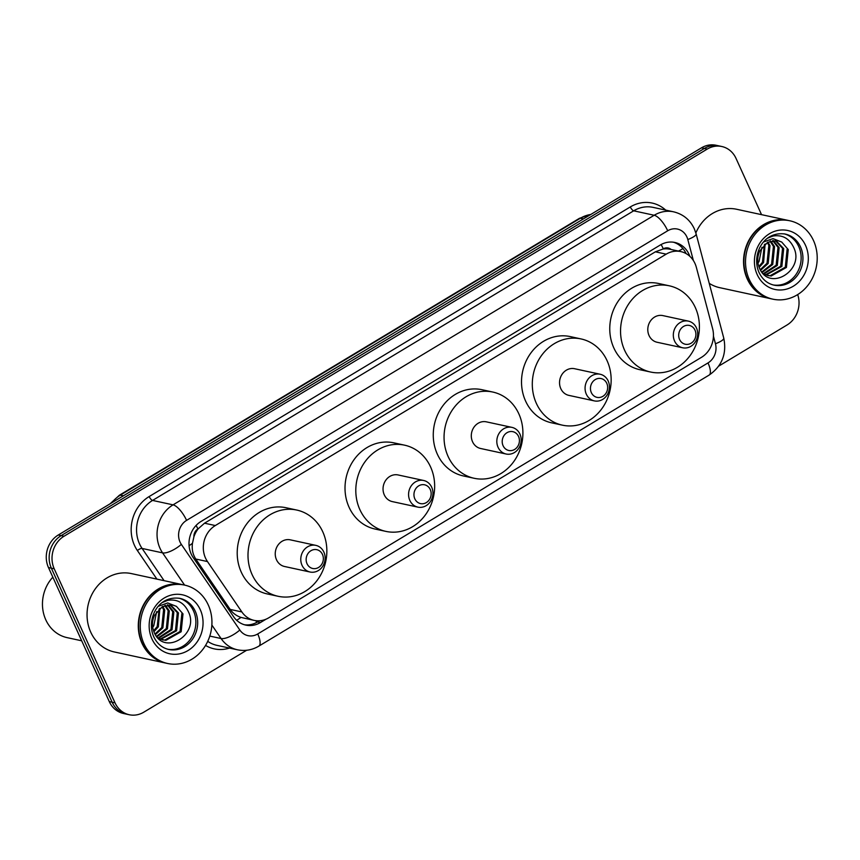 <?xml version="1.0" encoding="UTF-8"?>
<svg xmlns="http://www.w3.org/2000/svg" width="860" height="860" viewBox="0 0 860 860"><rect width="100%" height="100%" fill="white"/><g stroke="black" fill="none" stroke-linecap="round" stroke-linejoin="round"><path stroke-width="1.29" d="M696.342 267.299A24.058 21.382 102.2 0 0 694.977 263.482A24.058 21.382 102.2 0 0 680.776 251.582A24.058 21.382 102.2 0 0 666.188 254.151L215.312 525.546A24.058 21.382 102.2 0 0 207.464 561.558L241.864 611.944A24.058 21.382 102.2 0 0 254.13 620.383A24.058 21.382 102.2 0 0 268.718 617.813L701.448 357.351A24.058 21.382 102.2 0 0 712.596 328.606L696.342 267.299M193.908 536.801A24.058 21.382 -77.8 0 1 198.23 528.771L197.897 528.975A8.019 7.127 102.2 0 0 193.908 536.801L192.468 543.284C191.673 549.131 192.769 554.378 195.779 559.032L230.179 609.417C232.877 613.234 236.468 615.889 240.95 617.405L254.13 620.383M671.101 249.486A8.019 7.127 102.2 0 0 663.296 248.841L662.963 249.045A24.058 21.382 -77.8 0 1 669.994 249.25L680.776 251.582M662.963 249.045L655.374 251.819L204.508 523.202L198.23 528.771M689.827 256.301A24.058 21.382 102.2 0 0 689.043 254.367A24.058 21.382 102.2 0 0 674.842 242.466A24.058 21.382 102.2 0 0 660.243 245.035L201.003 521.472A24.058 21.382 102.2 0 0 193.145 557.484L233.576 616.684A24.058 21.382 102.2 0 0 245.842 625.123A24.058 21.382 102.2 0 0 260.429 622.554L265.987 619.211M673.391 242.208A24.058 21.382 -77.8 0 1 686.108 253.603M797.682 294.593A24.058 21.382 -77.8 0 1 787.029 324.994L718.702 366.123M246.648 650.267L143.814 712.166A24.058 21.382 -77.8 0 1 129.226 714.735A24.058 21.382 -77.8 0 1 115.025 702.835L54.223 568.804A24.058 21.382 -77.8 0 1 64.016 536.242L707.232 149.081A24.058 21.382 -77.8 0 1 721.82 146.512A24.058 21.382 -77.8 0 1 736.031 158.412L761.541 214.656M129.226 714.735L123.474 713.488A24.058 21.382 -77.8 0 1 109.274 701.588L48.472 567.557A24.058 21.382 -77.8 0 1 58.265 535.006L701.48 147.834L704.361 148.457A24.058 21.382 -77.8 0 1 718.949 145.888A24.058 21.382 -77.8 0 0 704.361 148.457L61.146 535.63L704.361 148.457L707.232 149.081M48.472 567.557L51.353 568.18A24.058 21.382 -77.8 0 1 61.146 535.63A24.058 21.382 -77.8 0 0 51.353 568.18L112.144 702.212L51.353 568.18L54.223 568.804M126.356 714.112A24.058 21.382 -77.8 0 1 112.144 702.212A24.058 21.382 -77.8 0 0 126.356 714.112M259.473 620.769L257.548 621.93A24.058 21.382 -77.8 0 1 244.412 624.758M701.48 147.834A24.058 21.382 -77.8 0 1 716.068 145.265L721.82 146.512M771.087 298.786A40.097 35.636 -77.8 0 1 770.904 298.742A40.097 35.636 -77.8 0 1 747.232 278.909A40.097 35.636 -77.8 0 1 751.425 236.124A40.097 35.636 -77.8 0 1 787.867 220.353A40.097 35.636 -77.8 0 1 788.05 220.397M695.858 232.931A40.097 35.636 -77.8 0 1 736.644 209.27L787.867 220.353M772.882 299.173L771.269 298.818A40.097 35.636 -77.8 0 1 747.587 278.984A40.097 35.636 -77.8 0 1 751.79 236.21A40.097 35.636 -77.8 0 1 788.233 220.439L789.846 220.783A40.097 35.636 -77.8 0 1 813.528 240.617A40.097 35.636 -77.8 0 1 809.324 283.402A40.097 35.636 -77.8 0 1 772.882 299.173A40.097 35.636 -77.8 0 1 749.211 279.339A40.097 35.636 -77.8 0 1 753.403 236.554A40.097 35.636 -77.8 0 1 789.846 220.783M784.212 233.855A26.155 23.241 -77.8 0 1 798.746 246.573A26.155 23.241 -77.8 0 1 796.295 274.05A26.155 23.241 -77.8 0 1 773.151 284.94M787.115 249.325L785.288 267.202L769.979 275.791L767.668 275.555M763.626 241.95L772.979 238.618L781.729 242.058L788.255 249.572L786.427 267.449L771.13 276.038L764.013 274.426M768.238 275.684L763.164 273.62M775.118 240.381L782.546 248.336L780.719 266.213L765.443 274.802M775.731 240.402L783.696 248.583L781.858 266.46L765.991 275.028M765.411 274.974L764.508 274.856M772.635 240.564L777.988 247.347L776.15 265.224L763.282 273.695M773.258 240.477L779.128 247.594L777.3 265.471L763.82 274.007M770.033 241.219L773.419 246.358L771.592 264.235L761.777 272.018M770.689 241.015L774.559 246.605L772.731 264.482L762.154 272.491M767.303 242.477L768.851 245.369L767.023 263.246L760.251 269.696M768.001 242.101L769.99 245.616L768.163 263.493L760.627 270.352M764.379 244.605L762.454 262.257L758.832 266.503M765.131 243.96L763.594 262.504L759.165 267.417M761.928 247.293L759.036 261.515L757.982 263.031M781.729 242.058L778.01 240.703L767.679 242.262L759.767 250.959C757.241 256.527 757.079 262.117 759.294 267.739C768.98 292.346 804.562 270.567 793.963 248.056C789.62 238.542 782.6 234.533 772.893 236.038L767.636 238.188M770.904 298.742L719.669 287.659A40.097 35.636 -77.8 0 1 709.242 283.359M679.583 339.485A9.621 8.557 -77.8 0 1 683.496 326.467A9.621 8.557 -77.8 0 1 695.02 330.197A9.621 8.557 -77.8 0 1 691.096 343.215A9.621 8.557 -77.8 0 1 679.583 339.485M674.573 341.033A13.631 12.115 -77.8 0 1 675.992 326.488A13.631 12.115 -77.8 0 1 688.387 321.124A13.631 12.115 -77.8 0 1 696.439 327.875A13.631 12.115 -77.8 0 1 695.009 342.42A13.631 12.115 -77.8 0 1 682.614 347.773A13.631 12.115 -77.8 0 1 674.573 341.033M688.387 321.124L662.856 315.598A13.631 12.115 102.2 0 0 650.472 320.963A13.631 12.115 102.2 0 0 649.042 335.507A13.631 12.115 102.2 0 0 657.094 342.258L682.614 347.773M624.596 350.224A44.107 39.194 -77.8 0 1 629.219 303.161A44.107 39.194 -77.8 0 1 669.306 285.81A44.107 39.194 -77.8 0 1 695.353 307.633A44.107 39.194 -77.8 0 1 690.73 354.696A44.107 39.194 -77.8 0 1 650.644 372.036A44.107 39.194 -77.8 0 1 624.596 350.224M650.644 372.036L639.861 369.703A44.107 39.194 -77.8 0 1 613.814 347.892A44.107 39.194 -77.8 0 1 618.437 300.828A44.107 39.194 -77.8 0 1 658.524 283.477L669.306 285.81M591.336 392.601A9.621 8.557 -77.8 0 1 595.249 379.582A9.621 8.557 -77.8 0 1 606.773 383.313A9.621 8.557 -77.8 0 1 602.849 396.342A9.621 8.557 -77.8 0 1 591.336 392.601M586.316 394.149A13.631 12.115 -77.8 0 1 587.745 379.604A13.631 12.115 -77.8 0 1 600.14 374.24A13.631 12.115 -77.8 0 1 608.192 380.991A13.631 12.115 -77.8 0 1 606.762 395.535A13.631 12.115 -77.8 0 1 594.367 400.9A13.631 12.115 -77.8 0 1 586.316 394.149M600.14 374.24L574.609 368.725A13.631 12.115 102.2 0 0 562.225 374.079A13.631 12.115 102.2 0 0 560.795 388.623A13.631 12.115 102.2 0 0 568.847 395.374L594.367 400.9M536.35 403.34A44.107 39.194 -77.8 0 1 540.972 356.276A44.107 39.194 -77.8 0 1 581.059 338.937A44.107 39.194 -77.8 0 1 607.106 360.748A44.107 39.194 -77.8 0 1 602.484 407.812A44.107 39.194 -77.8 0 1 562.397 425.162A44.107 39.194 -77.8 0 1 536.35 403.34M562.397 425.162L551.615 422.83A44.107 39.194 -77.8 0 1 525.567 401.007A44.107 39.194 -77.8 0 1 530.19 353.944A44.107 39.194 -77.8 0 1 570.277 336.593L581.059 338.937M503.089 445.727A9.621 8.557 -77.8 0 1 507.002 432.698A9.621 8.557 -77.8 0 1 518.526 436.428A9.621 8.557 -77.8 0 1 514.602 449.457A9.621 8.557 -77.8 0 1 503.089 445.727M498.069 447.275A13.631 12.115 -77.8 0 1 499.499 432.731A13.631 12.115 -77.8 0 1 511.893 427.366A13.631 12.115 -77.8 0 1 519.945 434.106A13.631 12.115 -77.8 0 1 518.515 448.651A13.631 12.115 -77.8 0 1 506.121 454.015A13.631 12.115 -77.8 0 1 498.069 447.275M511.893 427.366L486.362 421.841A13.631 12.115 102.2 0 0 473.967 427.205A13.631 12.115 102.2 0 0 472.548 441.75A13.631 12.115 102.2 0 0 480.6 448.49L506.121 454.015M448.103 456.456A44.107 39.194 -77.8 0 1 452.725 409.403A44.107 39.194 -77.8 0 1 492.812 392.052A44.107 39.194 -77.8 0 1 518.86 413.875A44.107 39.194 -77.8 0 1 514.237 460.928A44.107 39.194 -77.8 0 1 474.15 478.278A44.107 39.194 -77.8 0 1 448.103 456.456M474.15 478.278L463.357 475.945A44.107 39.194 -77.8 0 1 437.321 454.123A44.107 39.194 -77.8 0 1 441.933 407.06A44.107 39.194 -77.8 0 1 482.019 389.72L492.812 392.052M414.832 498.843A9.621 8.557 -77.8 0 1 418.755 485.825A9.621 8.557 -77.8 0 1 430.269 489.555A9.621 8.557 -77.8 0 1 426.356 502.573A9.621 8.557 -77.8 0 1 414.832 498.843M409.822 500.391A13.631 12.115 -77.8 0 1 411.252 485.846A13.631 12.115 -77.8 0 1 423.636 480.482A13.631 12.115 -77.8 0 1 431.688 487.222A13.631 12.115 -77.8 0 1 430.269 501.767A13.631 12.115 -77.8 0 1 417.874 507.131A13.631 12.115 -77.8 0 1 409.822 500.391M423.636 480.482L398.115 474.956A13.631 12.115 102.2 0 0 385.721 480.321A13.631 12.115 102.2 0 0 384.291 494.865A13.631 12.115 102.2 0 0 392.343 501.606L417.874 507.131M359.856 509.582A44.107 39.194 -77.8 0 1 364.479 462.519A44.107 39.194 -77.8 0 1 404.565 445.168A44.107 39.194 -77.8 0 1 430.602 466.991A44.107 39.194 -77.8 0 1 425.99 514.054A44.107 39.194 -77.8 0 1 385.904 531.394A44.107 39.194 -77.8 0 1 359.856 509.582M385.904 531.394L375.111 529.061A44.107 39.194 -77.8 0 1 349.063 507.239A44.107 39.194 -77.8 0 1 353.686 460.186A44.107 39.194 -77.8 0 1 393.772 442.835L404.565 445.168M307.031 563.73A9.621 8.557 -77.8 0 1 310.954 550.712A9.621 8.557 -77.8 0 1 322.468 554.442A9.621 8.557 -77.8 0 1 318.555 567.46A9.621 8.557 -77.8 0 1 307.031 563.73M302.021 565.278A13.631 12.115 -77.8 0 1 303.451 550.733A13.631 12.115 -77.8 0 1 315.835 545.369A13.631 12.115 -77.8 0 1 323.887 552.12A13.631 12.115 -77.8 0 1 322.457 566.665A13.631 12.115 -77.8 0 1 310.073 572.018A13.631 12.115 -77.8 0 1 302.021 565.278M315.835 545.369L290.315 539.843A13.631 12.115 102.2 0 0 277.92 545.208A13.631 12.115 102.2 0 0 276.49 559.753A13.631 12.115 102.2 0 0 284.542 566.493L310.073 572.018M252.055 574.469A44.107 39.194 -77.8 0 1 256.667 527.406A44.107 39.194 -77.8 0 1 296.764 510.055A44.107 39.194 -77.8 0 1 322.801 531.878A44.107 39.194 -77.8 0 1 318.189 578.941A44.107 39.194 -77.8 0 1 278.092 596.281A44.107 39.194 -77.8 0 1 252.055 574.469M278.092 596.281L267.309 593.948A44.107 39.194 -77.8 0 1 241.262 572.136A44.107 39.194 -77.8 0 1 245.885 525.073A44.107 39.194 -77.8 0 1 285.971 507.722L296.764 510.055M81.689 640.797L67.08 637.625A36.088 32.067 -77.8 0 1 45.773 619.78A36.088 32.067 -77.8 0 1 52.836 577.178M165.819 663.103A40.097 35.636 -77.8 0 1 165.647 663.06A40.097 35.636 -77.8 0 1 141.964 643.226A40.097 35.636 -77.8 0 1 146.168 600.452A40.097 35.636 -77.8 0 1 182.61 584.682A40.097 35.636 -77.8 0 1 182.793 584.714M165.647 663.06L114.412 651.977A40.097 35.636 -77.8 0 1 90.73 632.143A40.097 35.636 -77.8 0 1 94.933 589.358A40.097 35.636 -77.8 0 1 131.376 573.588L182.61 584.682M167.625 663.49L166.001 663.146A40.097 35.636 -77.8 0 1 142.33 643.312A40.097 35.636 -77.8 0 1 146.523 600.527A40.097 35.636 -77.8 0 1 182.965 584.757L184.588 585.101A40.097 35.636 -77.8 0 1 208.26 604.946A40.097 35.636 -77.8 0 1 204.067 647.72A40.097 35.636 -77.8 0 1 167.625 663.49A40.097 35.636 -77.8 0 1 143.942 643.656A40.097 35.636 -77.8 0 1 148.146 600.871A40.097 35.636 -77.8 0 1 184.588 585.101L162.583 552.872A32.078 28.509 -77.8 0 1 159.992 548.261A32.078 28.509 -77.8 0 1 173.053 504.852L152.564 500.423A32.078 28.509 102.2 0 0 139.503 543.832A32.078 28.509 102.2 0 0 142.094 548.443L164.099 580.672M178.945 598.184A26.155 23.241 -77.8 0 1 193.478 610.901A26.155 23.241 -77.8 0 1 191.027 638.367A26.155 23.241 -77.8 0 1 167.893 649.257M181.858 613.642L180.019 631.519L164.722 640.109L162.411 639.872M158.358 606.268L167.721 602.935L176.461 606.386L182.997 613.889L181.159 631.767L165.862 640.356L158.745 638.754M162.981 640.012L157.896 637.937M169.861 604.698L177.289 612.653L175.462 630.53L160.175 639.12M170.463 604.72L178.428 612.9L176.601 630.778L160.734 639.346M160.143 639.292L159.24 639.173M167.367 604.881L172.72 611.664L170.893 629.541L158.025 638.012M168.001 604.795L173.86 611.912L172.032 629.789L158.552 638.324M164.765 605.547L168.151 610.675L166.324 628.553L156.52 636.336M165.432 605.332L169.302 610.922L167.463 628.8L156.896 636.808M162.046 606.794L163.594 609.686L161.755 627.574L154.994 634.024M162.733 606.418L164.733 609.933L162.895 627.821L155.37 634.669M159.111 608.923L157.197 626.585L153.564 630.821M159.874 608.278L158.337 626.832L153.897 631.734M156.66 611.611L153.768 625.843L152.714 627.349M176.461 606.386L172.752 605.021L162.422 606.579L154.499 615.287C151.973 620.845 151.822 626.435 154.037 632.057C163.712 656.664 199.305 634.895 188.695 612.374C184.362 602.86 177.332 598.85 167.625 600.355L162.379 602.505M189.082 545.735A24.058 8.439 -34.3 0 0 192.468 543.284M663.296 248.841A24.058 8.471 -121 0 0 661.136 244.53M256.57 622.489A24.058 8.471 -121 0 0 255.99 620.694M678.433 251.077A24.058 5.504 -14.9 0 0 682.915 248.561M236.672 620.296A24.058 8.439 -34.3 0 0 240.95 617.405M197.897 528.975A24.058 8.471 -121 0 0 196.134 525.395M655.374 251.819L666.188 254.151M230.179 609.417L241.864 611.944M195.779 559.032L207.464 561.558M204.508 523.202L215.312 525.546M693.375 260.526L687.807 239.531A16.039 14.254 102.2 0 0 686.904 236.994A16.039 14.254 102.2 0 0 667.704 230.77L186.577 520.375A16.039 14.254 102.2 0 0 180.052 542.079A16.039 14.254 102.2 0 0 181.342 544.38L239.832 630.036A16.039 14.254 102.2 0 0 257.731 633.949L708.006 362.92A16.039 14.254 102.2 0 0 715.445 343.753L713.434 336.185M186.577 520.375A16.039 5.644 59 0 0 173.053 504.852L654.18 215.258A32.078 28.509 -77.8 0 1 673.627 211.829L653.138 207.389A32.078 28.509 102.2 0 0 633.68 210.818L152.564 500.423A4.01 1.408 -121 0 1 149.178 496.542L630.305 206.938A4.01 1.408 -121 0 0 633.68 210.818L654.18 215.258A16.039 5.644 59 0 1 667.704 230.77M156.896 579.113L137.396 550.561A4.01 1.408 145.7 0 1 142.094 548.443L162.583 552.872A16.039 5.622 -34.3 0 0 181.342 544.38M630.305 206.938A36.088 32.067 -77.8 0 1 665.704 210.109M229.491 648.074A36.088 32.067 -77.8 0 1 205.561 645.419M137.396 550.561A36.088 32.067 -77.8 0 1 149.178 496.542M64.016 536.242L58.265 535.006M115.025 702.835L109.274 701.588M207.733 641.345A32.078 28.509 102.2 0 0 216.935 645.355L237.424 649.784A32.078 28.509 -77.8 0 1 221.074 638.529L209.797 636.088M239.832 630.036A16.039 5.622 -34.3 0 1 221.074 638.529L211.872 625.048M257.731 633.949A16.039 5.644 59 0 1 258.817 646.139L709.091 375.111C722.034 366.081 726.926 353.739 723.755 338.087L696.116 233.866A16.039 3.666 -14.9 0 1 687.807 239.531M708.006 362.92A16.039 5.644 59 0 1 709.091 375.111M715.445 343.753A16.039 3.666 -14.9 0 0 723.755 338.087M257.548 621.93L260.429 622.554M110.091 503.81L119.379 495.242A8.019 2.827 59 0 1 120.346 495.134A32.078 28.509 102.2 0 0 111.757 502.81M590.734 214.495A32.078 28.509 102.2 0 0 580.371 218.236A8.019 2.827 -121 0 0 579.404 218.343L590.938 214.376M583.424 218.902L580.371 218.236L120.346 495.134L123.399 495.801M785.105 234.027A26.155 23.241 -77.8 0 1 800.542 246.97A26.155 23.241 -77.8 0 1 797.8 274.867A26.155 23.241 -77.8 0 1 774.043 285.144C767.41 283.639 762.401 279.414 759.036 272.491C751.597 256.14 762.218 230.824 785.105 234.027M757.176 274.534A30.164 26.8 -77.8 0 1 769.463 233.726A30.164 26.8 -77.8 0 1 805.551 245.423A30.164 26.8 -77.8 0 1 793.275 286.229A30.164 26.8 -77.8 0 1 757.176 274.534M179.837 598.356A26.155 23.241 -77.8 0 1 195.284 611.288A26.155 23.241 -77.8 0 1 192.543 639.184A26.155 23.241 -77.8 0 1 168.775 649.472C162.142 647.956 157.143 643.731 153.768 636.808C146.34 620.458 156.95 595.141 179.837 598.356M151.919 638.862A30.164 26.8 -77.8 0 1 164.196 598.044A30.164 26.8 -77.8 0 1 200.294 609.74A30.164 26.8 -77.8 0 1 188.018 650.547A30.164 26.8 -77.8 0 1 151.919 638.862M696.116 233.866L694.321 228.814C690.032 219.805 683.141 214.151 673.627 211.829M237.424 649.784C244.971 651.299 252.098 650.085 258.817 646.139M119.379 495.242L579.404 218.343"/></g></svg>

